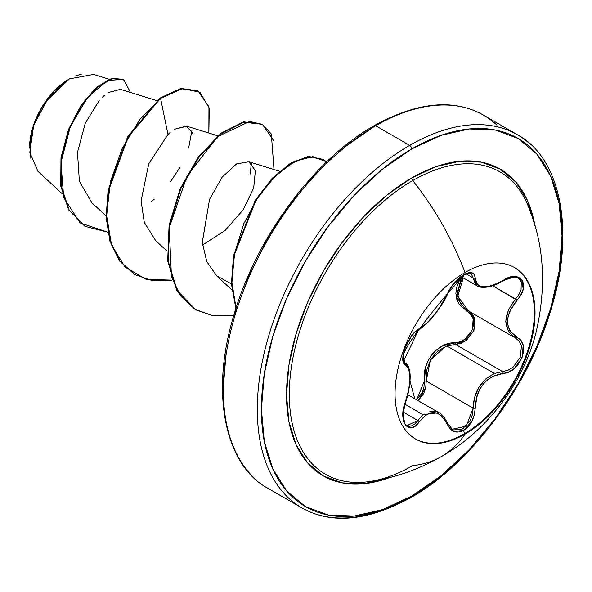 <?xml version="1.0" encoding="UTF-8"?>
<svg xmlns="http://www.w3.org/2000/svg" width="592" height="592" viewBox="0 0 592 592"><rect width="100%" height="100%" fill="white"/><g stroke="black" fill="none" stroke-linecap="round" stroke-linejoin="round"><path stroke-width="0.89" d="M514.204 267.384A98.982 57.15 -60 0 1 528.959 346.808A98.982 57.15 -60 0 1 464.38 433.736L465.046 434.121A98.982 57.15 -60 0 1 409.353 434.402A98.982 57.15 -60 0 1 402.331 353.616A98.982 57.15 -60 0 1 465.046 272.475A202.553 116.942 -120 0 0 412.735 180.56A202.553 116.942 60 0 1 465.046 272.475A98.982 57.15 -60 0 1 535.042 312.887A98.982 57.15 -60 0 1 465.046 434.121A202.553 116.942 60 0 1 441.373 456.565A202.553 116.942 -120 0 0 465.046 434.121A98.982 57.15 -60 0 1 395.056 393.71A98.982 57.15 -60 0 1 465.046 272.475A98.982 57.15 -60 0 1 520.745 272.187A98.982 57.15 -60 0 1 527.761 352.973A98.982 57.15 -60 0 1 465.046 434.121L464.38 433.736A98.982 57.15 120 0 0 527.095 352.588A98.982 57.15 120 0 0 520.072 271.802M403.337 355.97L404.869 362.829A1.458 1.347 115.6 0 1 405.416 364.613C411.418 369.83 411.418 382.262 405.416 401.916C397.447 420.897 409.013 437.414 419.314 421.726C429.999 408.798 439.323 409.634 447.271 424.22C450.897 431.871 456.373 433.921 463.691 430.369L464.38 433.736L463.691 430.369L471.942 421.186L474.303 414.8L477.034 395.589L479.55 389.662L483.065 384.319L487.423 379.864L492.374 376.497L508.757 371.931L514.211 368.601L522.085 357.731L523.165 345.58L520.871 340.77L510.06 331.017L508.165 326.547L507.499 321.463L508.158 316.061L510.06 310.578L520.871 294.846L523.158 289.236L522.092 279.89L514.219 276.531L508.765 277.648L492.381 285.492L487.438 286.639L483.079 286.794L479.557 285.936L477.034 284.123L474.303 274.57L471.942 272.757L463.691 274.658C456.373 279.402 450.904 285.847 447.271 293.995A1.458 0.799 22.8 0 0 447.559 293.713A1.458 0.799 -157.2 0 1 447.271 293.995C439.338 310.267 430.021 321.863 419.314 328.767A1.458 1.214 63.4 0 1 418.781 329.396A1.458 1.214 63.4 0 1 418.773 329.396A1.458 1.214 -116.6 0 0 419.314 328.767C409.035 332.556 397.447 362.408 405.416 364.613A1.458 1.347 -64.4 0 0 404.869 362.829L404.691 362.733M462.974 277.345L463.691 274.658L454.079 283.057L450.12 288.519L441.743 304.466L434.306 314.914L426.418 323.543L415.68 331.365L411.825 335.62L405.313 347.282L402.893 358.648L403.589 362.533L408.776 369.023L409.938 377.77L408.783 389.484L403.589 408.48L402.893 415.014L405.305 425.152L411.817 427.742L415.673 425.707L419.314 421.726A1.458 0.74 -144.8 0 0 417.834 420.505L414.526 424.242L410.989 426.159L406.852 425.589M429.836 411.248L436.63 411.61L438.82 412.624L423.147 414.733L404.832 404.166L423.147 414.733L417.834 420.505L403.241 412.084L417.834 420.505A1.458 0.74 35.2 0 1 419.314 421.726L426.41 414.637L430.31 412.89L434.299 412.52L438.176 413.586L441.743 415.998L447.271 424.22A1.458 0.792 -22.6 0 0 447.559 423.428A1.458 0.792 157.4 0 1 447.271 424.22L450.12 428.786L454.079 431.516L463.691 430.369C470.869 425.537 474.666 418.13 475.08 408.14C476.53 388.1 485.862 376.497 503.059 373.337C519.917 373.367 531.535 343.523 516.986 337.492A1.458 0.962 117.9 0 1 515.573 338.143L519.221 341.221L521.397 345.743L520.427 357.094L513.049 367.21L507.921 370.281L502.556 371.554L455.625 344.463L446.834 345.987L494.483 373.493L446.834 345.987L437.703 351.041L430.702 359.403L426.847 369.926L426.218 381.041L424.323 381.137L423.983 387.013L422.214 392.651L416.672 399.837L424.323 381.137L426.218 381.041L473.149 408.132L472.49 414.37L470.337 420.342L462.685 428.926L453.679 429.97L451.955 429.089M423.147 414.733L424.124 413.978M403.848 361.986L403.389 361.231M469.634 311.636L475.028 319.695L473.711 330.943L466.126 340.57L455.625 344.463A1.458 0.733 88.6 0 1 455.211 342.716C470.707 343.471 480.845 317.319 467.273 311.673L456.166 296.829L461.716 276.967L458.992 281.415L456.676 287.312L455.862 293.284L456.661 298.975L458.978 304.088L470.914 314.678L473.141 318.97L472.438 329.648L465.371 338.972L460.413 341.695L442.786 345.787L437.103 349.369L432.167 354.275L428.334 360.254L425.752 366.951L424.323 381.137C421.83 361.83 437.865 341.991 455.211 342.716A1.458 0.733 -91.4 0 0 455.625 344.463L446.834 345.987M414.74 398.727L410.012 380.982L414.74 398.727M409.257 370.718L408.473 367.543L404.869 362.829L403.241 355.6M531.268 214.896A174.566 100.788 120 0 0 412.735 180.56A174.566 100.788 120 0 0 291.368 367.21A174.566 100.788 120 0 0 368.527 481.696M527.457 204.255A174.566 100.788 120 0 0 412.735 180.56A2.908 1.68 60 0 1 411.721 177.933A177.067 102.231 -60 0 1 534.998 226.026L527.398 200.399L515.824 182.084L500.255 169.164L481.281 162.134L459.636 161.276L436.149 166.604L411.721 177.933L387.294 194.812L363.806 216.598L342.161 242.461L323.188 271.395L307.618 302.29L296.044 333.969L288.918 365.205L286.513 394.797L288.918 421.615L296.044 444.622L307.618 462.937L323.188 475.857L342.161 482.88L363.806 483.745L389.802 477.507A177.067 102.231 -60 0 1 287.002 381.81A177.067 102.231 -60 0 1 411.721 177.933A2.908 1.68 -120 0 0 412.735 180.56A174.566 100.788 120 0 0 292.825 358.493A174.566 100.788 120 0 0 355.822 482.428A174.566 100.788 120 0 0 412.735 465.623A202.553 116.942 60 0 0 441.373 456.565C485.447 432.056 522.965 384.534 535.923 332.896C546.719 286.905 544.218 244.807 528.419 206.601M411.721 496.074A212.572 122.729 -60 0 1 261.412 409.287A212.572 122.729 -60 0 1 411.721 148.947A2.908 1.68 -120 0 0 409.664 145.38A215.481 124.409 120 0 0 273.141 322.026A215.481 124.409 120 0 0 288.43 497.879A215.481 124.409 -60 0 1 273.141 322.026A215.481 124.409 -60 0 1 409.664 145.38L375.683 125.763A2.908 1.68 -120 0 0 374.233 125.622A2.908 1.68 60 0 1 375.683 125.763A215.481 124.409 120 0 0 239.161 302.408A215.481 124.409 120 0 0 254.449 478.262A215.481 124.409 -60 0 1 239.161 302.408A215.481 124.409 -60 0 1 375.683 125.763L409.664 145.38A215.481 124.409 -60 0 1 530.898 144.759A215.481 124.409 120 0 0 409.664 145.38A2.908 1.68 60 0 1 411.721 148.947A212.572 122.729 -60 0 1 562.03 235.727A212.572 122.729 -60 0 1 411.721 496.074A2.908 1.68 60 0 1 411.122 497.406A2.908 1.68 -120 0 0 411.721 496.074L382.395 509.668L354.201 516.069L328.212 515.033L305.435 506.597L286.743 491.094L272.853 469.101L264.298 441.484L261.412 409.287L264.298 373.759L272.853 336.263L286.743 298.235L305.435 261.146L328.212 226.41L354.201 195.367L382.395 169.208L411.721 148.947L441.047 135.353L469.241 128.952L495.23 129.981L518.007 138.417L536.7 153.927L550.59 175.913L559.144 203.537L562.03 235.727L559.144 271.254L550.59 308.758L536.7 346.779L518.007 383.875L495.23 418.611L469.241 449.654L441.047 475.805L411.721 496.074M30.939 159.004L29.659 145.403M30.081 140.533L33.404 126.089M34.558 122.81L42.284 106.915M45.702 101.654L69.427 78.899L48.389 97.991L33.7 125.223L29.8 152.381L37.881 171.258L62.249 193.799M68.901 79.202A55.574 32.086 120 0 0 29.6 147.267L32.59 128.175L41.107 108.536L53.857 91.338L68.901 79.202M344.307 147.216L373.626 126.954A2.908 1.68 60 0 1 374.233 125.622C314.811 158.811 255.552 237.984 233.544 316.276C209.457 395.722 226.388 466.392 267.947 488.311L301.927 507.929C331.594 524.623 367.995 521.108 411.122 497.406A2.908 1.68 60 0 1 409.664 497.258A215.481 124.409 -60 0 1 288.43 497.879M496.925 125.141A215.481 124.409 120 0 0 375.683 125.763A215.481 124.409 -60 0 1 496.925 125.141M156.85 100.625L120.494 89.348L108.01 92.589M104.599 95.186L102.49 97.088M99.167 100.573L85.263 123.217L77.485 152.388L79.365 181.189L91.901 202.812L106.079 215.925M217.804 135.812L186.931 126.237L174.418 129.263L186.421 126.096L193.059 133.666M167.913 134.517L170.156 132.467L167.965 134.465L148.755 163.784L141.081 200.925L144.307 222.37L155.607 240.544L167.025 251.112M216.872 276.027L206.786 261.59L202.257 242.335L209.561 199.304L202.279 242.572L206.786 261.568L216.554 275.731L231.42 283.879M288.03 206.334L271.166 231.657M251.467 163.229L250.024 174.374M109.194 79.239L93.647 74.422L69.471 78.869M167.965 134.465L160.573 98.339L182.743 88.541L200.007 92.3L209.287 108.203L208.858 133.037L208.954 106.789L198.061 91.013L181.344 88.77L160.573 98.339L160.062 98.043L180.834 88.482L197.55 90.717L180.841 88.482L160.062 98.043L127.687 136.678L108.144 190.084L106.116 217.094L109.957 241.381L119.591 260.991L134.687 274.525L119.754 261.205L110.031 241.625L106.123 217.338L108.107 190.291L127.635 136.767L160.062 98.043L160.573 98.339L139.793 119.525L122.167 148.496L110.43 181.759L106.567 215.266L111.54 244.918L125.141 267.147L146.083 279.32L172.087 280.127L152.285 280.615L134.939 274.673L120.102 261.287L110.467 241.677L106.619 217.39L108.654 190.38L128.19 136.967L160.573 98.339L167.965 134.465M107.714 232.153L80.061 222.888L63.736 197.624L60.932 162.674L70.381 126.37L87.927 96.933L107.64 80.423L123.425 79.395L130.506 92.448L123.676 79.535L112.029 78.751L97.147 87.453L81.822 105.102L69.027 129.707L61.494 158.079L61.235 186.288L69.227 210.249L85.174 226.381L107.714 232.153M84.915 226.233L68.716 209.96L60.732 185.992L60.983 157.783L68.524 129.411L81.311 104.814L96.644 87.157L111.518 78.455L123.166 79.239L111.525 78.447L96.651 87.15L81.319 104.799L68.524 129.404L60.983 157.783L60.732 185.992L68.724 209.96L84.671 226.092M191.904 130.551L188.73 147.571M180.16 167.099L170.703 181.455M154.275 199.149L151.263 201.717M316.106 173.375L290.124 204.418L267.347 239.153L248.655 276.242L234.765 314.271M226.211 351.766L223.317 387.294M353.542 484.123L357.376 482.45M209.561 199.304L222.118 177.178L236.593 163.895L248.892 161.749L255.381 170.651L253.679 188.108L243.179 209.783L225.16 230.443L202.523 245.066M274 169.527L271.328 134.051L262.463 124.372L249.706 121.434L217.678 136.641L187.057 175.905L169.216 227.853L171.502 277.16L180.782 296.118L194.938 309.298L213.039 315.78L233.87 315.159L213.616 315.862L195.885 309.868L177.223 290.561L168.187 261.079L169.601 225.574L180.649 189.107L199.082 156.902L221.512 133.533L243.941 122.204L262.374 124.32L273.97 141.088L274 169.527M326.658 161.897L312.85 156.614L295.142 161.202L276.087 175.202L258.23 196.788L243.8 223.702L234.602 253.191L231.857 282.243L236.09 307.973L231.886 283.198L234.195 255.248L255.988 200.251L272.853 178.451L291.205 163.399L308.854 156.747L323.336 159.514L326.658 161.897M262.374 124.32L243.43 121.908L221.001 133.237L198.572 156.614L180.146 188.818L169.09 225.278L167.684 260.783L176.712 290.265L195.382 309.572L176.816 290.457L167.699 260.924L169.09 225.308L180.183 188.715L198.705 156.436L221.23 133.067L243.712 121.848L262.123 124.172M323.336 159.514L308.262 156.458L290.509 163.222L272.068 178.444L255.167 200.459L233.522 255.833L231.42 283.864L235.89 308.587L231.413 283.797L233.544 255.685L255.322 200.207L272.298 178.199L290.798 163.044L308.558 156.436L323.077 159.366M75.702 75.85L81.763 74.044M425.729 387.501L418.218 400.732L423.783 393.391L425.759 387.346L426.218 381.041L473.149 408.132L474.599 397.35L478.921 387.161L485.84 378.865L494.483 373.493C480.919 380.212 473.807 391.756 473.149 408.132L466.267 426.114L452.221 429.259M445.561 346.453L430.347 360.032L426.218 381.041M467.954 310.667L460.561 303.777L457.512 293.454L460.576 282.155L463.292 277.877L457.727 296.385L468.59 311.022A1.458 0.866 -61.9 0 0 467.273 311.673A1.458 0.866 118.1 0 1 468.568 311.007M518.022 278.003L521.271 281.688L521.056 289.954L518.873 294.579L515.543 298.96L492.67 285.751L516.986 300.218C531.52 285.026 519.946 268.546 503.059 280.445L502.712 280.66M475.398 284.493L473.149 277.885L466.037 273.778L473.149 277.885L477.152 285.877C478.884 287.653 489.414 289.436 503.03 280.778L503.059 280.445C485.877 289.658 476.545 288.822 475.08 277.944A1.458 1.177 -179.5 0 1 473.149 277.885A1.458 1.177 0.5 0 0 475.08 277.944C474.666 272.142 470.869 271.047 463.691 274.658L464.135 273.008M481.703 287.201L477.159 285.884M471.099 273.46L473.149 277.885L471.143 273.482M494.483 373.493L502.556 371.554A1.458 0.821 86 0 1 503.059 373.337A1.458 0.821 -94 0 0 502.556 371.554L455.625 344.463L461.153 343.308L466.437 340.333L473.992 330.255L474.799 318.792L472.46 314.211L469.626 311.629M467.909 310.645L515.573 338.143L508.38 331.35L505.746 321.33L508.373 309.897L515.543 298.96C502.667 315.721 502.667 328.775 515.543 338.128A1.458 0.962 -62.1 0 0 515.573 338.143A1.458 0.962 -62.1 0 0 516.986 337.492C504.525 328.538 504.525 316.113 516.986 300.218L515.543 298.96M447.582 293.61A1.458 0.799 -157.2 0 1 447.559 293.713L452.458 285.285L455.167 281.977C458.386 278.388 470.788 267.399 447.552 293.721L437.999 310.223L429.999 320.094C424.501 325.955 407.052 341.673 447.552 293.721L448.129 292.1M404.869 362.829L403.463 360.817C405.683 356.828 394.768 363.17 418.781 329.389C426.588 326.814 445.066 302.379 447.552 293.721M417.834 420.505L406.933 425.641M447.212 423.132A1.458 0.792 157.4 0 1 447.559 423.428C444.747 417.441 441.839 413.845 438.82 412.624M475.08 408.14A1.458 0.414 179.7 0 1 473.149 408.132A1.458 0.414 -0.3 0 0 475.08 408.14M464.38 433.736A98.982 57.15 -60 0 1 415.221 438.827A98.982 57.15 120 0 0 464.38 433.736M407.792 394.709L438.739 412.58M369.689 481.533C394.294 478.025 418.189 469.7 441.366 456.565M374.233 125.622C417.36 101.913 453.753 98.405 483.427 115.092L517.401 134.71C559.07 156.688 575.949 227.639 551.655 307.263C529.551 385.399 470.403 464.283 411.122 497.406M248.485 161.609L279.587 171.258M216.554 275.731L231.857 289.888M123.676 79.535L123.166 79.239M85.174 226.381L84.663 226.085M198.061 91.013L197.55 90.717M134.436 274.385L134.939 274.673M195.382 309.572L195.885 309.868M461.057 276.59L477.093 285.847M404.462 362.578L405.18 362.992M518.222 278.114C518.163 275.968 513.101 276.856 503.03 280.778M471.21 273.519L468.287 273.164L463.802 274.829L451.311 286.698M418.781 329.389C413.823 332.282 409.375 338.217 405.446 347.201C403.766 352.159 402.989 355.37 403.13 356.843C404.876 358.389 397.802 373.101 418.781 329.389M405.209 363.007C407.459 363.799 408.998 366.907 409.834 372.324C411.129 378.547 408.436 395.767 405.535 402.072C402.131 416.28 402.612 424.138 406.993 425.67M452.347 429.333L447.552 423.428"/></g></svg>
